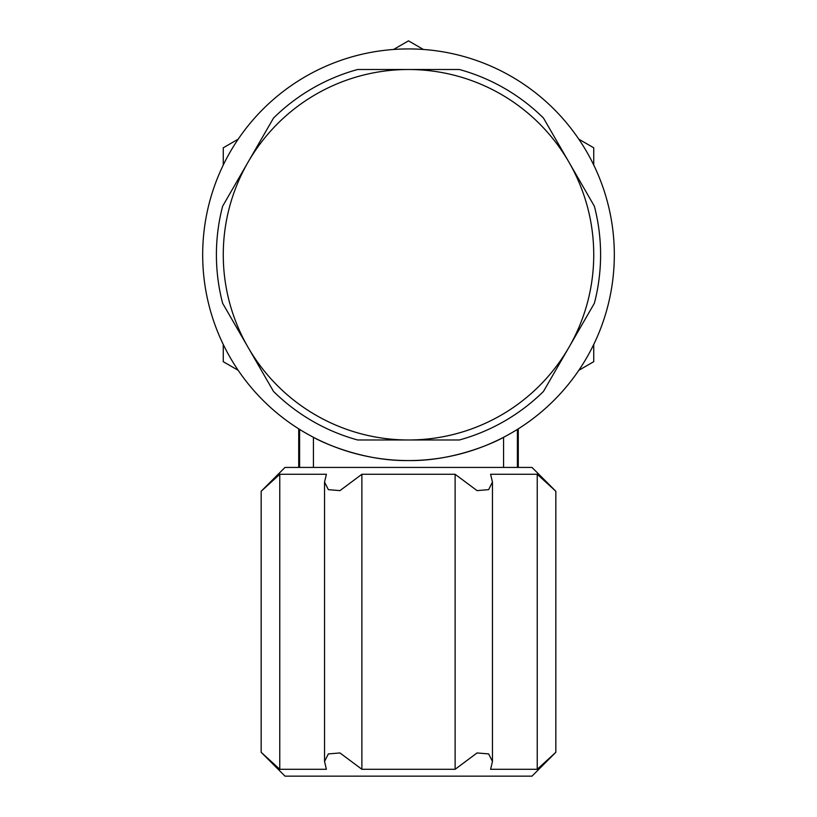 <?xml version="1.0" encoding="UTF-8"?>
<svg xmlns="http://www.w3.org/2000/svg" width="817" height="817" viewBox="0 0 817 817"><rect width="100%" height="100%" fill="white"/><g stroke="black" fill="none" stroke-linecap="round" stroke-linejoin="round"><path stroke-width="1.23" d="M202.677 254.741A205.823 205.823 0 0 0 408.5 460.563A205.823 205.823 0 0 0 614.323 254.741A205.823 205.823 0 0 0 408.5 48.928A205.823 205.823 0 0 0 202.677 254.741M569.051 347.143A185.234 185.234 0 0 1 568.795 347.582L543.479 391.425A192.097 192.097 0 0 1 459.379 439.975L357.621 439.975A192.097 192.097 0 0 1 273.521 391.425L248.082 347.358A185.234 185.234 0 0 0 568.795 347.582L569.051 347.143A185.234 185.234 0 0 0 569.051 162.348L594.357 206.19A192.097 192.097 0 0 1 594.357 303.301L569.051 347.143M299.594 467.426L299.594 429.385A205.823 205.823 0 0 0 313.432 437.289C319.692 441.098 361.369 461.309 408.5 460.563C455.631 461.309 497.308 441.098 503.568 437.289A205.823 205.823 0 0 0 517.406 429.385L517.406 467.426M537.229 474.279L555.836 491.262L531.99 467.426L285.01 467.426L261.164 491.262L279.771 474.279L279.771 769.287L261.164 752.304L285.01 776.15L531.99 776.15L555.836 752.304L537.229 769.287L537.229 474.279L490.608 474.279L492.457 482.122L488.648 489.649L477.046 490.619L455.12 474.279L361.88 474.279L361.88 769.287L455.12 769.287L455.12 474.279M223.266 165.024L223.266 147.795L238.186 139.176M393.58 49.469L408.5 40.85L423.42 49.469M238.186 370.305L223.266 361.686L223.266 344.457M593.734 344.457L593.734 361.686L578.814 370.305M578.814 139.176L593.734 147.795L593.734 165.024M459.379 69.506A192.097 192.097 0 0 1 543.479 118.056L569.051 162.348A185.234 185.234 0 0 0 568.795 161.909A185.234 185.234 0 0 0 408.5 69.506L459.379 69.506M357.621 69.506L408.5 69.506A185.234 185.234 0 0 0 248.082 162.123L273.521 118.056A192.097 192.097 0 0 1 357.621 69.506M222.643 206.19L248.082 162.123A185.234 185.234 0 0 0 248.082 347.358L222.643 303.301A192.097 192.097 0 0 1 222.643 206.19M361.88 769.287L339.954 752.947L328.352 753.917L324.543 761.444L324.543 482.122L326.392 474.279L279.771 474.279M324.543 482.122L328.352 489.649L339.954 490.619L361.88 474.279M324.543 761.444L326.392 769.287L279.771 769.287M455.12 769.287L477.046 752.947L488.648 753.917L492.457 761.444L490.608 769.287L537.229 769.287M503.568 467.426L503.568 437.289M313.432 437.289L313.432 467.426M261.164 752.304L261.164 491.262M492.457 761.444L492.457 482.122M555.836 752.304L555.836 491.262M298.726 428.843L298.726 467.426M518.274 428.843L518.274 467.426"/></g></svg>
